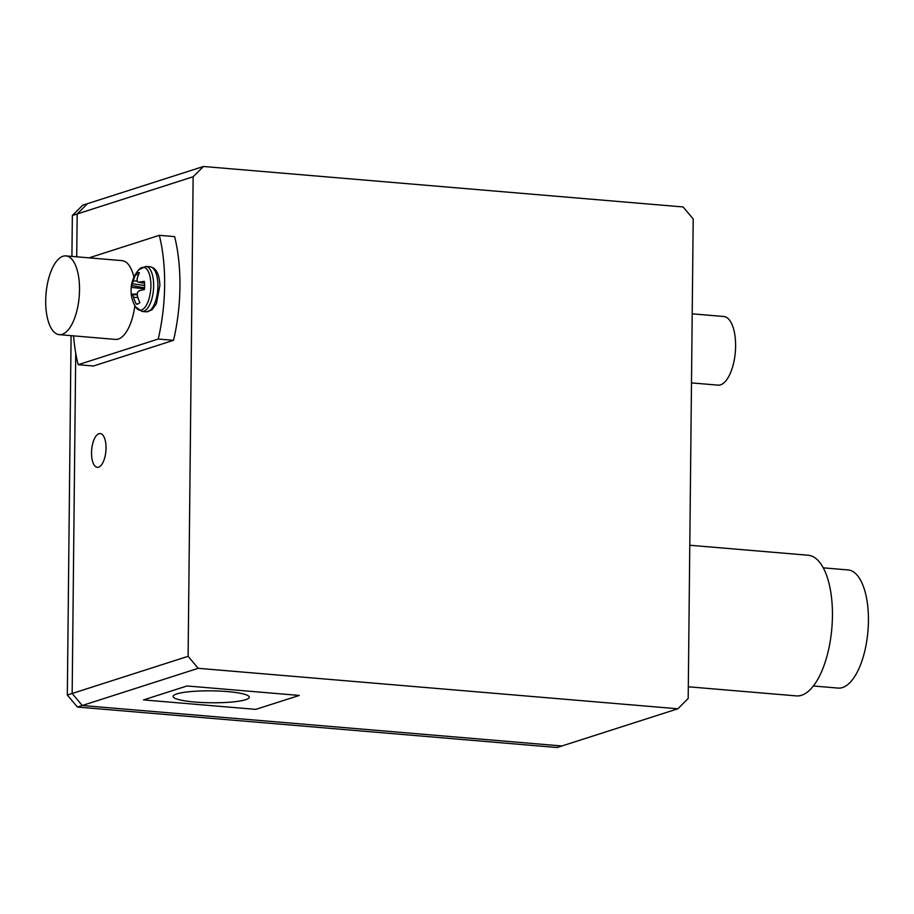 <?xml version="1.0" encoding="UTF-8"?>
<svg xmlns="http://www.w3.org/2000/svg" width="914" height="914" viewBox="0 0 914 914"><rect width="100%" height="100%" fill="white"/><g stroke="black" fill="none" stroke-linecap="round" stroke-linejoin="round"><path stroke-width="1.37" d="M98.609 467.168A16.943 7.129 -85.2 0 0 105.99 449.574A16.943 7.129 -85.2 0 0 100.209 433.556A16.943 7.129 -85.2 0 0 98.952 433.704A16.943 7.129 -85.2 0 0 91.571 451.299A16.943 7.129 -85.2 0 0 97.352 467.317A16.943 7.129 -85.2 0 0 98.609 467.168M67.328 695.04L72.16 693.486L75.725 353.09L72.16 693.486L188.113 656.309L193.14 176.768L77.176 213.956L87.504 203.662L203.456 166.485L683.112 206.952L693.2 218.96L688.185 698.502L677.857 708.784L198.201 668.317L82.249 705.505L72.16 693.486L82.249 705.505L77.416 707.048L67.328 695.04L71.086 335.655M76.73 256.811L77.176 213.956L72.355 215.498L82.671 205.216L87.504 203.662L77.176 213.956L76.73 256.811M77.416 707.048L557.072 747.515L561.904 745.973L82.249 705.505L561.904 745.973L677.857 708.784M187.004 685.968L143.521 699.907L255.783 709.378L299.266 695.44L187.004 685.968L299.266 695.44L255.783 709.378L143.521 699.907L187.004 685.968M203.456 166.485L193.14 176.768M188.113 656.309L198.201 668.317M689.784 545.247L808.193 555.244A70.572 29.716 94.8 0 1 827.136 655.578A70.572 29.716 94.8 0 1 796.323 695.897L688.299 686.78M823.308 567.845L848.066 569.936A59.284 24.964 94.8 0 1 863.981 654.218A59.284 24.964 94.8 0 1 838.092 688.082L813.346 685.991M45.7 300.706A39.519 16.646 -85.2 0 0 59.284 334.661A39.519 16.646 -85.2 0 0 79.518 289.852A39.519 16.646 -85.2 0 0 65.934 255.897A39.519 16.646 -85.2 0 0 45.7 300.706M59.284 334.661L115.415 339.402A39.519 16.646 -85.2 0 0 134.872 305.619M89.058 257.851L159.31 235.321L174.62 236.612A107.269 45.174 94.8 0 1 173.534 340.328L93.479 366L78.17 364.709A107.269 45.174 94.8 0 1 73.566 335.861M159.31 235.321A107.269 45.174 94.8 0 1 158.225 339.037L78.17 364.709M173.534 340.328L158.225 339.037M133.935 277.205A39.519 16.646 -85.2 0 0 122.065 260.639L65.934 255.897M194.888 702.032A38.091 5.964 -179.4 0 0 249.271 697.211A38.091 5.964 -179.4 0 0 227.483 691.59A38.091 5.964 -179.4 0 0 173.1 696.411A38.091 5.964 -179.4 0 0 194.888 702.032M71.92 256.4L72.355 215.498M131.342 295.016A15.789 6.649 94.8 0 1 131.102 291.52A15.789 6.649 94.8 0 1 131.273 287.362A31.316 7.7 3.8 0 1 131.228 286.619A31.316 7.7 3.8 0 1 131.662 285.568A31.019 17.56 -6.9 0 1 132.439 283.786A31.019 28.814 -59.9 0 1 133.33 280.815A31.316 28.677 -120.2 0 1 135.855 274.337A15.789 6.649 94.8 0 1 139.396 272.703A31.316 26.38 69.5 0 0 137.089 279.09A31.019 21.57 40.5 0 0 137.237 281.592A31.019 3.302 13.2 0 0 138.882 282.266A31.316 7.7 3.8 0 1 144.309 281.386A15.789 6.649 94.8 0 1 144.618 285.328A15.789 6.649 94.8 0 1 144.446 289.487A31.316 5.393 174.5 0 0 139.019 290.846A31.019 15.287 162.9 0 0 137.408 292.549A31.019 26.54 112.6 0 0 137.34 295.599A31.316 26.38 69.5 0 0 139.865 302.511A15.789 6.649 94.8 0 1 138.105 303.859A15.789 6.649 94.8 0 1 137.363 304.111A15.789 6.649 94.8 0 1 136.323 304.134A31.316 28.677 -120.2 0 1 133.593 297.324A31.019 23.855 -151.1 0 1 132.61 294.754A31.019 5.587 -175.9 0 1 131.799 294.148A31.316 5.393 174.5 0 0 131.353 295.256A31.373 31.373 0 0 0 135.683 307.001L142.081 311.446L146.331 311.8L152.032 309.812L156.374 303.745L159.87 285.488C159.402 274.097 156.145 267.859 150.125 266.785A22.587 9.506 94.8 0 1 157.893 284.871A22.587 9.506 94.8 0 1 148.571 311.377A22.587 9.506 94.8 0 1 146.331 311.8M131.228 286.619A31.373 31.373 0 0 1 138.825 269.733L138.825 269.733A21.502 9.049 94.8 0 1 150.901 284.528A21.502 9.049 94.8 0 1 145.68 306.327A21.502 9.049 94.8 0 1 135.683 307.001M138.391 303.711L136.323 304.134M144.538 288.23L143.498 288.71A12.568 5.29 -85.2 0 0 143.418 289.704M138.322 275.137L135.855 274.337M144.526 283.306L138.882 282.266M143.498 288.71L131.273 287.362M144.572 287.807L131.662 285.568M144.618 285.465L132.439 283.786M137.191 281.124L133.33 280.815M137.888 297.518L133.593 297.324M137.329 294.742L132.61 294.754M137.34 294.079L131.799 294.148M692.206 313.833L723.762 316.495A34.435 14.51 94.8 0 1 735.496 341.219A34.435 14.51 94.8 0 1 717.97 385.137L691.487 382.897M138.825 269.733L145.874 266.431A22.587 9.506 94.8 0 1 153.643 284.505A22.587 9.506 94.8 0 1 144.321 311.011A22.587 9.506 94.8 0 1 142.081 311.446M145.874 266.431L150.125 266.785"/></g></svg>
